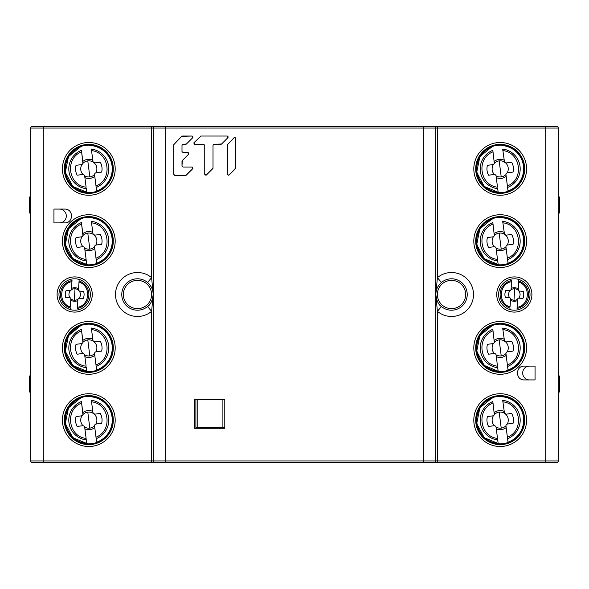 <?xml version="1.0" encoding="UTF-8"?>
<svg xmlns="http://www.w3.org/2000/svg" width="589" height="589" viewBox="0 0 589 589"><rect width="100%" height="100%" fill="white"/><g stroke="black" fill="none" stroke-linecap="round" stroke-linejoin="round"><path stroke-width="0.88" d="M89.822 176.891A8.069 8.069 161.7 0 1 84.654 175.809L84.904 177.613A9.564 9.564 -18.3 0 0 90.014 178.371A9.564 9.564 -4.9 0 0 94.77 176.354L94.557 174.543A8.069 8.069 175.1 0 1 89.822 176.891L87.783 160.878A8.069 8.069 175.1 0 1 93.106 162.049L93.364 162.387M65.254 171.885A23.744 23.744 -126.4 0 0 87.673 192.596L72.852 186.47L65.313 172.319L68.486 156.6L80.936 146.484A23.744 23.744 -126.4 0 0 65.254 171.885A23.744 23.744 -126.4 0 1 80.936 146.484A23.744 23.744 0 0 1 112.352 165.884A23.744 23.744 0 0 1 96.67 191.285L96.184 187.457L96.67 191.285A23.744 23.744 0 0 1 86.804 192.544L86.318 188.716L86.804 192.544A23.744 23.744 0 0 1 80.936 146.484L80.973 146.801A23.427 23.427 0 0 0 86.76 192.228M86.288 188.48L86.318 188.716A19.982 19.982 0 0 1 81.422 150.313L82.931 163.352A8.069 8.069 161.7 0 1 87.783 160.878M95.308 180.587L96.176 187.376M94.571 174.808A1.811 1.811 0 0 1 96.14 172.783L101.661 172.076A13.252 13.252 -4.9 0 0 100.263 162.225L94.881 162.91L93.106 162.049L91.295 149.054A19.982 19.982 0 0 1 96.184 187.457L94.557 174.543M93.106 162.049L92.709 160.156A9.564 9.564 -4.9 0 0 87.592 159.398A9.564 9.564 -18.3 0 0 82.835 161.408M82.939 162.203L82.99 162.601A1.811 1.811 0 0 1 81.422 164.625L76.047 165.31A13.252 13.252 -18.3 0 0 77.159 175.198L82.99 174.484A8.069 8.069 161.7 0 1 82.085 164.405L82.88 163.492M84.654 175.809L86.119 187.177C68.022 185.38 64.635 158.102 81.621 151.852M84.706 176.059A1.811 1.811 0 0 0 82.681 174.499L82.99 174.484M81.665 174.624L77.159 175.198M82.085 164.405L81.422 164.625L82.085 164.405M82.408 158.051L81.444 150.504M96.633 190.969A23.427 23.427 0 0 0 90.846 145.542L90.802 145.225A23.744 23.744 0 0 1 112.352 165.884A23.744 23.744 108 0 0 106.41 152.956A23.744 23.744 108 0 1 112.352 165.884A23.744 23.744 0 0 1 96.67 191.285M91.486 150.593C109.591 152.418 112.963 179.748 95.992 185.925M95.838 172.849L95.838 172.849A8.069 8.069 175.1 0 0 94.181 162.866L94.881 162.91A1.811 1.811 0 0 1 92.856 161.349M96.14 172.783L101.661 172.076M89.822 428.122A8.069 8.069 161.7 0 1 84.654 427.04L84.904 428.844A9.564 9.564 -18.3 0 0 90.014 429.602A9.564 9.564 -4.9 0 0 94.77 427.592L94.557 425.773A8.069 8.069 175.1 0 1 89.822 428.122L87.783 412.109A8.069 8.069 175.1 0 1 93.106 413.287L93.364 413.618M65.254 423.116A23.744 23.744 -126.4 0 0 87.673 443.834L72.852 437.701L65.313 423.55L68.486 407.831L80.936 397.715A23.744 23.744 -126.4 0 0 65.254 423.116A23.744 23.744 -126.4 0 1 80.936 397.715A23.744 23.744 0 0 1 112.352 417.115A23.744 23.744 0 0 1 96.67 442.516L96.184 438.687L96.67 442.516A23.744 23.744 0 0 1 86.804 443.775L86.318 439.946L86.804 443.775A23.744 23.744 0 0 1 80.936 397.715L80.973 398.031A23.427 23.427 0 0 0 86.76 443.458M86.288 439.718L86.318 439.946A19.982 19.982 0 0 1 81.422 401.543L82.931 414.582A8.069 8.069 161.7 0 1 87.783 412.109M95.308 431.818L96.176 438.614M94.571 426.038A1.811 1.811 0 0 1 96.14 424.014L101.661 423.307A13.252 13.252 -4.9 0 0 100.263 413.456L94.881 414.148L93.106 413.287L91.295 400.284A19.982 19.982 0 0 1 96.184 438.687L94.557 425.773M93.106 413.287L92.709 411.387A9.564 9.564 -4.9 0 0 87.592 410.629A9.564 9.564 -18.3 0 0 82.835 412.646M82.939 413.434L82.99 413.839A1.811 1.811 0 0 1 81.422 415.856L76.047 416.548A13.252 13.252 -18.3 0 0 77.159 426.429L82.99 425.714A8.069 8.069 161.7 0 1 82.085 415.635L82.821 414.847M84.654 427.04L86.119 438.415C68.022 436.611 64.635 409.34 81.621 403.082M84.706 427.297A1.811 1.811 0 0 0 82.681 425.729L82.99 425.714M81.665 425.854L77.159 426.429M82.085 415.635L81.422 415.856L82.085 415.635M82.408 409.281L81.444 401.735M96.633 442.199A23.427 23.427 0 0 0 90.846 396.772L90.802 396.456A23.744 23.744 0 0 1 112.352 417.115A23.744 23.744 108 0 0 106.41 404.194A23.744 23.744 108 0 1 112.352 417.115A23.744 23.744 0 0 1 96.67 442.516M91.486 401.823C109.591 403.649 112.963 430.979 95.992 437.156M95.838 424.08L95.838 424.08A8.069 8.069 175.1 0 0 94.181 414.096L94.881 414.148A1.811 1.811 0 0 1 92.856 412.58M96.14 424.014L101.661 423.307M89.822 355.896A8.069 8.069 161.7 0 1 84.654 354.814L84.904 356.617A9.564 9.564 -18.3 0 0 90.014 357.376A9.564 9.564 -4.9 0 0 94.77 355.358L94.557 353.547A8.069 8.069 175.1 0 1 89.822 355.896L87.783 339.882A8.069 8.069 175.1 0 1 93.106 341.053L93.364 341.392M65.254 350.889A23.744 23.744 -126.4 0 0 87.673 371.6L72.852 365.474L65.313 351.316L68.486 335.597L80.936 325.489A23.744 23.744 -126.4 0 0 65.254 350.889A23.744 23.744 -126.4 0 1 80.936 325.489A23.744 23.744 0 0 1 112.352 344.889A23.744 23.744 0 0 1 96.67 370.29L96.184 366.461L96.67 370.29A23.744 23.744 0 0 1 86.804 371.541L86.318 367.713L86.804 371.541A23.744 23.744 0 0 1 80.936 325.489L80.973 325.805A23.427 23.427 0 0 0 86.76 371.225M86.288 367.484L86.318 367.713A19.982 19.982 0 0 1 81.422 329.317L82.931 342.349A8.069 8.069 161.7 0 1 87.783 339.882M95.308 359.592L96.176 366.38M94.571 353.805A1.811 1.811 0 0 1 96.14 351.788L101.661 351.081A13.252 13.252 -4.9 0 0 100.263 341.23L94.881 341.914L93.106 341.053L91.295 328.058A19.982 19.982 0 0 1 96.184 366.461L94.557 353.547M93.106 341.053L92.709 339.154A9.564 9.564 -4.9 0 0 87.592 338.403A9.564 9.564 -18.3 0 0 82.835 340.413M82.939 341.208L82.99 341.605A1.811 1.811 0 0 1 81.422 343.63L76.047 344.315A13.252 13.252 -18.3 0 0 77.159 354.203L82.99 353.488A8.069 8.069 161.7 0 1 82.085 343.409L82.821 342.621M84.654 354.806L86.119 366.181C68.022 364.385 64.635 337.107 81.621 330.856M84.706 355.064A1.811 1.811 0 0 0 82.681 353.496L82.99 353.488M81.665 353.628L77.159 354.203M82.085 343.409L81.422 343.63L82.085 343.409M82.408 337.055L81.444 329.501M96.633 369.973A23.427 23.427 0 0 0 90.846 324.546L90.802 324.23A23.744 23.744 0 0 1 112.352 344.889A23.744 23.744 108 0 0 106.41 331.96A23.744 23.744 108 0 1 112.352 344.889A23.744 23.744 0 0 1 96.67 370.29M91.486 329.597C109.591 331.416 112.963 358.753 95.992 364.922M95.838 351.847L95.838 351.847A8.069 8.069 175.1 0 0 94.181 341.87L94.881 341.914A1.811 1.811 0 0 1 92.856 340.346M96.14 351.788L101.661 351.081M89.822 249.118A8.069 8.069 161.7 0 1 84.654 248.035L84.904 249.846A9.564 9.564 -18.3 0 0 90.014 250.597A9.564 9.564 -4.9 0 0 94.77 248.587L94.557 246.776A8.069 8.069 175.1 0 1 89.822 249.118L87.783 233.104A8.069 8.069 175.1 0 1 93.106 234.282L93.364 234.621M65.254 244.111A23.744 23.744 -126.4 0 0 87.673 264.829L72.852 258.696L65.313 244.545L68.486 228.827L80.936 218.71A23.744 23.744 -126.4 0 0 65.254 244.111A23.744 23.744 -126.4 0 1 80.936 218.71A23.744 23.744 0 0 1 112.352 238.111A23.744 23.744 0 0 1 96.67 263.511L96.184 259.683L96.67 263.511A23.744 23.744 0 0 1 86.804 264.77L86.318 260.942L86.804 264.77A23.744 23.744 0 0 1 80.936 218.71L80.973 219.027A23.427 23.427 0 0 0 86.76 264.454M86.288 260.713L86.318 260.942A19.982 19.982 0 0 1 81.422 222.539L82.931 235.578A8.069 8.069 161.7 0 1 87.783 233.104M95.308 252.814L96.176 259.609M94.571 247.034A1.811 1.811 0 0 1 96.14 245.009L101.661 244.31A13.252 13.252 -4.9 0 0 100.263 234.459L94.881 235.144L93.106 234.282L91.295 221.287A19.982 19.982 0 0 1 96.184 259.683L94.557 246.776M93.106 234.282L92.709 232.383A9.564 9.564 -4.9 0 0 87.592 231.624A9.564 9.564 -18.3 0 0 82.835 233.642M82.939 234.429L82.99 234.834A1.811 1.811 0 0 1 81.422 236.859L76.047 237.544A13.252 13.252 -18.3 0 0 77.159 247.432L82.99 246.71A8.069 8.069 161.7 0 1 82.085 236.638L82.88 235.718M84.654 248.035L86.119 259.41C68.022 257.614 64.635 230.336 81.621 224.078M84.706 248.293A1.811 1.811 0 0 0 82.681 246.725L82.99 246.71M81.665 246.857L77.159 247.432M82.085 236.638L81.422 236.859L82.085 236.638M82.408 230.277L81.444 222.73M96.633 263.195A23.427 23.427 0 0 0 90.846 217.775L90.802 217.459A23.744 23.744 0 0 1 112.352 238.111A23.744 23.744 108 0 0 106.41 225.189A23.744 23.744 108 0 1 112.352 238.111A23.744 23.744 0 0 1 96.67 263.511M91.486 222.819C109.591 224.645 112.963 251.974 95.992 258.151M95.838 245.076L95.838 245.076A8.069 8.069 175.1 0 0 94.181 235.092L94.881 235.144A1.811 1.811 0 0 1 92.856 233.575M96.14 245.009L101.661 244.31M517.576 299.396A1.288 1.288 0 0 1 518.938 298.189L522.892 298.424A9.424 9.424 152.5 0 0 523.209 291.356L518.88 291.003L518.232 290.296L518.88 291.003L518.232 290.296L518.21 288.912A6.803 6.803 152.5 0 0 514.734 287.712A6.803 6.803 -145.9 0 0 511.142 288.492L510.95 289.854A5.743 5.743 34.1 0 1 514.668 288.772A5.743 5.743 -27.5 0 1 518.232 290.296L518.681 280.975A14.21 14.21 0 0 1 517.039 308.452L517.606 299.212A5.743 5.743 -27.5 0 1 513.983 300.228A5.743 5.743 34.1 0 1 510.516 298.792L510.449 300.088A6.803 6.803 -145.9 0 0 513.925 301.288A6.803 6.803 152.5 0 0 517.51 300.508L517.716 298.888M509.883 309.556L509.978 308.025L509.883 309.556M509.986 307.863L509.978 308.025A14.21 14.21 0 0 1 511.62 280.548L511.09 289.346A1.288 1.288 0 0 1 509.735 290.554L505.885 290.325A9.424 9.424 -145.9 0 0 505.355 297.379L509.529 297.644A5.743 5.743 34.1 0 1 510.229 290.487L510.899 289.95M517.333 303.534L517.039 308.393M511.142 288.492L511.09 289.346M510.516 298.792L510.045 306.928C497.631 303.291 498.861 283.78 511.554 281.652M505.355 297.379L509.529 297.644M510.229 290.487L509.735 290.554L510.229 290.487M509.308 297.614A1.288 1.288 0 0 1 510.516 298.976M511.289 286.085L511.613 280.688M518.681 280.975L518.769 279.444L518.681 280.975M518.614 282.072C531.028 285.731 529.783 305.279 517.105 307.355M518.718 298.196L518.718 298.196A5.743 5.743 -27.5 0 0 518.88 291.003L519.365 291.128A1.288 1.288 0 0 1 518.158 289.766M518.938 298.189L522.892 298.424M69.642 297.6L65.688 297.349L69.642 297.6A1.288 1.288 0 0 1 70.842 298.962L70.776 300.073A6.803 6.803 -145.7 0 0 74.243 301.288A6.803 6.803 152.7 0 0 77.836 300.523L78.042 298.903M70.179 309.542L70.275 308.01L70.179 309.542M70.282 307.848L70.275 308.01A14.21 14.21 0 0 1 72.013 280.541L71.313 289.847A5.743 5.743 34.3 0 1 75.031 288.772A5.743 5.743 -27.3 0 1 78.595 290.303L79.235 291.018A5.743 5.743 -27.3 0 1 79.051 298.211L83.226 298.454A9.424 9.424 152.7 0 0 83.564 291.386L79.714 291.143A1.288 1.288 0 0 1 78.514 289.781L78.565 288.927A6.803 6.803 152.7 0 0 75.097 287.712A6.803 6.803 -145.7 0 0 71.505 288.477L71.453 289.332A1.288 1.288 0 0 1 70.091 290.539L66.24 290.296A9.424 9.424 -145.7 0 0 65.688 297.349M77.645 303.549L77.336 308.408M78.514 289.781L79.235 291.018L78.514 289.781L79.073 280.99A14.21 14.21 0 0 1 77.336 308.459L77.932 299.227A5.743 5.743 -27.3 0 1 74.31 300.228L75.031 288.772M71.505 288.477L71.453 289.332M69.863 297.629A5.743 5.743 34.3 0 1 70.584 290.473L71.203 290.024M70.584 290.473L70.091 290.539L70.584 290.473M70.842 298.962L70.341 306.913C57.943 303.232 59.246 283.729 71.939 281.638M71.659 286.077L71.998 280.673M79.073 280.99L79.169 279.458L79.073 280.99M79 282.087C91.398 285.79 90.088 305.33 77.402 307.362M77.903 299.411A1.288 1.288 0 0 1 79.272 298.203L83.226 298.454M79.714 291.143L79.235 291.018L79.714 291.143M501.217 176.891A8.069 8.069 161.7 0 1 496.048 175.809L496.291 177.613A9.564 9.564 -18.3 0 0 501.408 178.371A9.564 9.564 -4.9 0 0 506.165 176.354L505.951 174.543A8.069 8.069 175.1 0 1 501.217 176.891L499.177 160.878A8.069 8.069 175.1 0 1 504.493 162.049L504.758 162.387M476.648 171.885A23.744 23.744 -126.4 0 0 499.067 192.596L484.246 186.47L476.707 172.319L479.88 156.6L492.33 146.484A23.744 23.744 -126.4 0 0 476.648 171.885A23.744 23.744 -126.4 0 1 492.33 146.484A23.744 23.744 0 0 1 523.746 165.884A23.744 23.744 0 0 1 508.064 191.285L507.578 187.457L508.064 191.285A23.744 23.744 0 0 1 498.198 192.544L497.705 188.716L498.198 192.544A23.744 23.744 0 0 1 492.33 146.484L492.367 146.801A23.427 23.427 0 0 0 498.154 192.228M497.683 188.48L497.705 188.716A19.982 19.982 0 0 1 492.816 150.313L494.318 163.352A8.069 8.069 161.7 0 1 499.177 160.878M506.702 180.587L507.571 187.376M505.966 174.808A1.811 1.811 0 0 1 507.534 172.783L513.056 172.076A13.252 13.252 -4.9 0 0 511.65 162.225L506.275 162.91L504.493 162.049L502.682 149.054A19.982 19.982 0 0 1 507.578 187.457L505.951 174.543M504.493 162.049L504.096 160.156A9.564 9.564 -4.9 0 0 498.986 159.398A9.564 9.564 -18.3 0 0 494.23 161.408M494.333 162.203L494.385 162.601A1.811 1.811 0 0 1 492.816 164.625L487.434 165.31A13.252 13.252 -18.3 0 0 488.546 175.198L494.385 174.484A8.069 8.069 161.7 0 1 493.479 164.405L494.274 163.492M496.048 175.809L497.514 187.177C479.409 185.38 476.03 158.102 493.008 151.852M496.1 176.059A1.811 1.811 0 0 0 494.075 174.499L494.385 174.484M493.059 174.624L488.546 175.198M493.479 164.405L492.816 164.625L493.479 164.405M493.803 158.051L492.838 150.504M508.027 190.969A23.427 23.427 0 0 0 502.24 145.542L502.196 145.225A23.744 23.744 0 0 1 523.746 165.884A23.744 23.744 108 0 0 517.805 152.956A23.744 23.744 108 0 1 523.746 165.884A23.744 23.744 0 0 1 508.064 191.285M502.881 150.593C520.985 152.418 524.357 179.748 507.379 185.925M507.232 172.849L507.232 172.849A8.069 8.069 175.1 0 0 505.576 162.866L506.275 162.91A1.811 1.811 0 0 1 504.25 161.349M507.534 172.783L513.056 172.076M501.217 428.122A8.069 8.069 161.7 0 1 496.048 427.04L496.291 428.844A9.564 9.564 -18.3 0 0 501.408 429.602A9.564 9.564 -4.9 0 0 506.165 427.592L505.951 425.773A8.069 8.069 175.1 0 1 501.217 428.122L499.177 412.109A8.069 8.069 175.1 0 1 504.493 413.287L504.758 413.618M476.648 423.116A23.744 23.744 -126.4 0 0 499.067 443.834L484.246 437.701L476.707 423.55L479.88 407.831L492.33 397.715A23.744 23.744 -126.4 0 0 476.648 423.116A23.744 23.744 -126.4 0 1 492.33 397.715A23.744 23.744 0 0 1 523.746 417.115A23.744 23.744 0 0 1 508.064 442.516L507.578 438.687L508.064 442.516A23.744 23.744 0 0 1 498.198 443.775L497.705 439.946L498.198 443.775A23.744 23.744 0 0 1 492.33 397.715L492.367 398.031A23.427 23.427 0 0 0 498.154 443.458M497.676 439.718L497.705 439.946A19.982 19.982 0 0 1 492.816 401.543L494.318 414.582A8.069 8.069 161.7 0 1 499.177 412.109M506.702 431.818L507.571 438.614M505.966 426.038A1.811 1.811 0 0 1 507.534 424.014L513.056 423.307A13.252 13.252 -4.9 0 0 511.65 413.456L506.275 414.148L504.493 413.287L502.682 400.284A19.982 19.982 0 0 1 507.578 438.687L505.951 425.773M504.493 413.287L504.096 411.387A9.564 9.564 -4.9 0 0 498.986 410.629A9.564 9.564 -18.3 0 0 494.23 412.646M494.333 413.434L494.385 413.839A1.811 1.811 0 0 1 492.816 415.856L487.434 416.548A13.252 13.252 -18.3 0 0 488.546 426.429L494.385 425.714A8.069 8.069 161.7 0 1 493.479 415.635L494.215 414.847M496.048 427.04L497.514 438.415C479.409 436.611 476.03 409.34 493.008 403.082M496.1 427.297A1.811 1.811 0 0 0 494.075 425.729L494.385 425.714M493.059 425.854L488.546 426.429M493.479 415.635L492.816 415.856L493.479 415.635M493.803 409.281L492.838 401.735M508.027 442.199A23.427 23.427 0 0 0 502.24 396.772L502.196 396.456A23.744 23.744 0 0 1 523.746 417.115A23.744 23.744 108 0 0 517.805 404.194A23.744 23.744 108 0 1 523.746 417.115A23.744 23.744 0 0 1 508.064 442.516M502.881 401.823C520.985 403.649 524.357 430.979 507.379 437.156M507.232 424.08L507.232 424.08A8.069 8.069 175.1 0 0 505.576 414.096L506.275 414.148A1.811 1.811 0 0 1 504.25 412.58M507.534 424.014L513.056 423.307M501.217 355.896A8.069 8.069 161.7 0 1 496.048 354.814L496.291 356.617A9.564 9.564 -18.3 0 0 501.408 357.376A9.564 9.564 -4.9 0 0 506.165 355.358L505.951 353.547A8.069 8.069 175.1 0 1 501.217 355.896L499.177 339.882A8.069 8.069 175.1 0 1 504.493 341.053L504.758 341.392M476.648 350.889A23.744 23.744 -126.4 0 0 499.067 371.6L484.246 365.474L476.707 351.316L479.88 335.597L492.33 325.489A23.744 23.744 -126.4 0 0 476.648 350.889A23.744 23.744 -126.4 0 1 492.33 325.489A23.744 23.744 0 0 1 523.746 344.889A23.744 23.744 0 0 1 508.064 370.29L507.578 366.461L508.064 370.29A23.744 23.744 0 0 1 498.198 371.541L497.705 367.713L498.198 371.541A23.744 23.744 0 0 1 492.33 325.489L492.367 325.805A23.427 23.427 0 0 0 498.154 371.225M497.683 367.484L497.705 367.713A19.982 19.982 0 0 1 492.816 329.317L494.318 342.349A8.069 8.069 161.7 0 1 499.177 339.882M506.702 359.592L507.571 366.38M505.966 353.805A1.811 1.811 0 0 1 507.534 351.788L513.056 351.081A13.252 13.252 -4.9 0 0 511.65 341.23L506.275 341.914L504.493 341.053L502.682 328.058A19.982 19.982 0 0 1 507.578 366.461L505.951 353.547M504.493 341.053L504.096 339.154A9.564 9.564 -4.9 0 0 498.986 338.403A9.564 9.564 -18.3 0 0 494.23 340.413M494.333 341.208L494.385 341.605A1.811 1.811 0 0 1 492.816 343.63L487.434 344.315A13.252 13.252 -18.3 0 0 488.546 354.203L494.385 353.488A8.069 8.069 161.7 0 1 493.479 343.409L494.215 342.621M496.048 354.806L497.514 366.181C479.409 364.385 476.03 337.107 493.008 330.856M496.1 355.064A1.811 1.811 0 0 0 494.075 353.496L494.385 353.488M493.059 353.628L488.546 354.203M493.479 343.409L492.816 343.63L493.479 343.409M493.803 337.055L492.838 329.501M508.027 369.973A23.427 23.427 0 0 0 502.24 324.546L502.196 324.23A23.744 23.744 0 0 1 523.746 344.889A23.744 23.744 108 0 0 517.805 331.96A23.744 23.744 108 0 1 523.746 344.889A23.744 23.744 0 0 1 508.064 370.29M502.881 329.597C520.985 331.416 524.357 358.753 507.379 364.922M507.232 351.847L507.232 351.847A8.069 8.069 175.1 0 0 505.576 341.87L506.275 341.914A1.811 1.811 0 0 1 504.25 340.346M507.534 351.788L513.056 351.081M501.217 249.118A8.069 8.069 161.7 0 1 496.048 248.035L496.291 249.846A9.564 9.564 -18.3 0 0 501.408 250.597A9.564 9.564 -4.9 0 0 506.165 248.587L505.951 246.776A8.069 8.069 175.1 0 1 501.217 249.118L499.177 233.104A8.069 8.069 175.1 0 1 504.493 234.282L504.758 234.621M476.648 244.111A23.744 23.744 -126.4 0 0 499.067 264.829L484.246 258.696L476.707 244.545L479.88 228.827L492.33 218.71A23.744 23.744 -126.4 0 0 476.648 244.111A23.744 23.744 -126.4 0 1 492.33 218.71A23.744 23.744 0 0 1 523.746 238.111A23.744 23.744 0 0 1 508.064 263.511L507.578 259.683L508.064 263.511A23.744 23.744 0 0 1 498.198 264.77L497.705 260.942L498.198 264.77A23.744 23.744 0 0 1 492.33 218.71L492.367 219.027A23.427 23.427 0 0 0 498.154 264.454M497.683 260.713L497.705 260.942A19.982 19.982 0 0 1 492.816 222.539L494.318 235.578A8.069 8.069 161.7 0 1 499.177 233.104M506.702 252.814L507.571 259.609M505.966 247.034A1.811 1.811 0 0 1 507.534 245.009L513.056 244.31A13.252 13.252 -4.9 0 0 511.65 234.459L506.275 235.144L504.493 234.282L502.682 221.287A19.982 19.982 0 0 1 507.578 259.683L505.951 246.776M504.493 234.282L504.096 232.383A9.564 9.564 -4.9 0 0 498.986 231.624A9.564 9.564 -18.3 0 0 494.23 233.642M494.333 234.429L494.385 234.834A1.811 1.811 0 0 1 492.816 236.859L487.434 237.544A13.252 13.252 -18.3 0 0 488.546 247.432L494.385 246.71A8.069 8.069 161.7 0 1 493.479 236.638L494.274 235.718M496.048 248.035L497.514 259.41C479.409 257.614 476.03 230.336 493.008 224.078M496.1 248.293A1.811 1.811 0 0 0 494.075 246.725L494.385 246.71M493.059 246.857L488.546 247.432M493.479 236.638L492.816 236.859L493.479 236.638M493.803 230.277L492.838 222.73M508.027 263.195A23.427 23.427 0 0 0 502.24 217.775L502.196 217.459A23.744 23.744 0 0 1 523.746 238.111A23.744 23.744 108 0 0 517.805 225.189A23.744 23.744 108 0 1 523.746 238.111A23.744 23.744 0 0 1 508.064 263.511M502.881 222.819C520.985 224.645 524.357 251.974 507.379 258.151M507.232 245.076L507.232 245.076A8.069 8.069 175.1 0 0 505.576 235.092L506.275 235.144A1.811 1.811 0 0 1 504.25 233.575M507.534 245.009L513.056 244.31M436.316 298.432A15.704 15.704 0 0 1 435.816 294.5L437.391 311.338L437.391 460.944L545.731 460.944L545.731 128.056L437.391 128.056L437.391 126.488L434.248 126.488A1.568 1.568 0 0 1 435.816 128.056L435.816 460.944L437.391 460.944L437.391 462.512L32.277 462.512A1.568 1.568 0 0 1 30.709 460.944L30.709 128.056A1.568 1.568 0 0 1 32.277 126.488L556.723 126.488A1.568 1.568 0 0 1 558.291 128.056L558.291 460.944A1.568 1.568 0 0 1 556.723 462.512L423.255 462.512L423.255 128.056L153.184 128.056A1.568 1.568 0 0 1 154.752 126.488L151.609 126.488L151.609 128.056L43.269 128.056L43.269 460.944L151.609 460.944L151.609 311.338L153.184 294.5A15.704 15.704 0 0 1 152.684 298.432M208.138 427.651L208.138 428.284M109.215 432.238L109.215 433.659M67.757 431.111L66.91 431.111M110.695 409.127L109.848 409.127M67.757 409.127L66.91 409.127M483.326 152.176L483.326 151.123M522.09 179.873L521.243 179.873M479.151 179.873L478.305 179.873M522.09 157.889L521.243 157.889M479.151 157.889L478.305 157.889M483.326 186.647L483.326 185.594M483.326 224.409L483.326 223.349M479.785 433.659L479.785 432.238M522.09 409.127L521.243 409.127M479.151 409.127L478.305 409.127M522.09 431.111L521.243 431.111M558.291 375.524L559.55 376.054L559.55 391.95L558.291 392.48M483.326 403.406L483.326 402.353M483.326 365.651L483.326 364.591M558.291 196.52L559.55 197.05L559.55 212.946L558.291 213.476M483.326 331.18L483.326 330.127M483.326 258.873L483.326 257.82M522.09 336.893L521.243 336.893M479.151 336.893L478.305 336.893M522.09 358.878L521.243 358.878M479.151 358.878L478.305 358.878M110.695 336.893L109.848 336.893M67.757 336.893L66.91 336.893M110.695 358.878L109.848 358.878M67.757 358.878L66.91 358.878M30.709 392.48L29.45 391.95L29.45 376.054L30.709 375.524M30.709 213.476L29.45 212.946L29.45 197.05L30.709 196.52M522.09 252.107L521.243 252.107M479.151 252.107L478.305 252.107M522.09 230.122L521.243 230.122M479.151 230.122L478.305 230.122M110.695 230.122L109.848 230.122M67.757 230.122L66.91 230.122M110.695 252.107L109.848 252.107M67.757 252.107L66.91 252.107M110.695 179.873L109.848 179.873M67.757 179.873L66.91 179.873M110.695 157.889L109.848 157.889M67.757 157.889L66.91 157.889M483.326 437.877L483.326 436.824M434.248 126.488L423.255 126.488L423.255 128.056L435.816 128.056A1.568 1.568 0 0 0 434.248 126.488M153.184 128.056L153.184 460.944L151.609 460.944L151.609 462.512L154.752 462.512A1.568 1.568 0 0 1 153.184 460.944L165.745 460.944L165.745 126.488L154.752 126.488A1.568 1.568 0 0 0 153.184 128.056L151.609 128.056L151.609 277.662L153.184 294.5C153.354 290.222 151.483 286.217 147.574 282.47A15.704 15.704 0 0 0 121.776 294.5A15.704 15.704 0 0 0 147.574 306.53C150.512 304.778 152.382 300.765 153.184 294.5M30.709 128.056L43.269 128.056L43.269 126.488L32.277 126.488A1.568 1.568 0 0 0 30.709 128.056A1.568 1.568 0 0 1 32.277 126.488M535.055 366.1L535.055 379.92L535.055 366.1L524.335 366.1C515.493 365.666 515.007 380.074 524.328 379.92L535.055 379.92M441.426 282.47C437.517 286.217 435.646 290.222 435.816 294.5L437.391 277.662A21.984 21.984 0 0 1 473.504 294.5A21.984 21.984 0 0 1 437.391 311.338L441.426 306.53A15.704 15.704 0 0 0 467.224 294.5A15.704 15.704 0 0 0 441.426 282.47L437.391 277.662L437.391 128.056L435.816 128.056M435.816 294.5C436.618 300.765 438.488 304.778 441.426 306.53A15.704 15.704 0 0 1 439.792 304.94M439.689 304.822A15.704 15.704 0 0 1 438.989 303.961M438.209 302.827A15.704 15.704 0 0 1 437.546 301.664M437.487 301.539A15.704 15.704 0 0 1 436.847 300.081M436.832 300.059A15.704 15.704 0 0 1 436.42 298.807M435.838 293.653A15.704 15.704 0 0 1 436.442 290.119M436.471 290.009A15.704 15.704 0 0 1 438.069 286.401M438.179 286.225A15.704 15.704 0 0 1 440.226 283.589M148.759 283.574A15.704 15.704 0 0 1 150.806 286.195M150.917 286.372A15.704 15.704 0 0 1 153.155 293.639M152.58 298.807A15.704 15.704 0 0 1 152.161 300.059M152.153 300.081A15.704 15.704 0 0 1 151.513 301.539M151.454 301.664A15.704 15.704 0 0 1 150.791 302.827M150.011 303.961A15.704 15.704 0 0 1 149.319 304.815M149.208 304.94A15.704 15.704 0 0 1 147.574 306.53L151.609 311.338A21.984 21.984 0 0 1 115.496 294.5A21.984 21.984 0 0 1 151.609 277.662L147.574 282.47A15.704 15.704 0 0 0 121.776 294.5M64.665 222.9C73.507 223.334 73.993 208.926 64.672 209.08L53.945 209.08L53.945 222.9L64.665 222.9M154.752 462.512L165.745 462.512L165.745 460.944L435.816 460.944A1.568 1.568 0 0 1 434.248 462.512A1.568 1.568 0 0 0 435.816 460.944M558.291 460.944L545.731 460.944L545.731 462.512L556.723 462.512A1.568 1.568 0 0 0 558.291 460.944A1.568 1.568 0 0 1 556.723 462.512M475.698 420.119A24.495 24.495 0 0 0 500.194 444.614A24.495 24.495 0 0 0 524.689 420.119A24.495 24.495 0 0 0 500.194 395.624A24.495 24.495 0 0 0 475.698 420.119A24.495 24.495 0 0 0 500.194 444.614A24.495 24.495 0 0 0 524.689 420.119M475.698 347.885A24.495 24.495 0 0 0 500.194 372.381A24.495 24.495 0 0 0 524.689 347.885A24.495 24.495 0 0 0 500.194 323.39A24.495 24.495 0 0 0 475.698 347.885A24.495 24.495 0 0 0 500.194 372.381A24.495 24.495 0 0 0 524.689 347.885M524.689 168.881A24.495 24.495 0 0 0 500.194 144.386A24.495 24.495 0 0 0 475.698 168.881A24.495 24.495 0 0 0 500.194 193.376A24.495 24.495 0 0 0 524.689 168.881A24.495 24.495 0 0 0 500.194 144.386A24.495 24.495 0 0 0 475.698 168.881M524.689 241.115A24.495 24.495 0 0 0 500.194 216.619A24.495 24.495 0 0 0 475.698 241.115A24.495 24.495 0 0 0 500.194 265.61A24.495 24.495 0 0 0 524.689 241.115A24.495 24.495 0 0 0 500.194 216.619A24.495 24.495 0 0 0 475.698 241.115M530.034 294.5A15.704 15.704 0 0 0 514.33 278.796A15.704 15.704 0 0 0 498.625 294.5A15.704 15.704 0 0 0 514.33 310.204A15.704 15.704 0 0 0 530.034 294.5A15.704 15.704 0 0 0 514.33 278.796A15.704 15.704 0 0 0 498.625 294.5A15.704 15.704 0 0 0 514.33 310.204A15.704 15.704 0 0 0 530.034 294.5M64.311 420.119A24.495 24.495 0 0 0 88.806 444.614A24.495 24.495 0 0 0 113.302 420.119A24.495 24.495 0 0 0 88.806 395.624A24.495 24.495 0 0 0 64.311 420.119A24.495 24.495 0 0 0 88.806 444.614A24.495 24.495 0 0 0 113.302 420.119M64.311 347.885A24.495 24.495 0 0 0 88.806 372.381A24.495 24.495 0 0 0 113.302 347.885A24.495 24.495 0 0 0 88.806 323.39A24.495 24.495 0 0 0 64.311 347.885A24.495 24.495 0 0 0 88.806 372.381A24.495 24.495 0 0 0 113.302 347.885M64.311 241.115A24.495 24.495 0 0 0 88.806 265.61A24.495 24.495 0 0 0 113.302 241.115A24.495 24.495 0 0 0 88.806 216.619A24.495 24.495 0 0 0 64.311 241.115A24.495 24.495 0 0 0 88.806 265.61A24.495 24.495 0 0 0 113.302 241.115M53.945 209.08L53.945 222.9M64.311 168.881A24.495 24.495 0 0 0 88.806 193.376A24.495 24.495 0 0 0 113.302 168.881A24.495 24.495 0 0 0 88.806 144.386A24.495 24.495 0 0 0 64.311 168.881A24.495 24.495 0 0 0 88.806 193.376A24.495 24.495 0 0 0 113.302 168.881M90.375 294.5A15.704 15.704 0 0 0 74.67 278.796A15.704 15.704 0 0 0 58.966 294.5A15.704 15.704 0 0 0 74.67 310.204A15.704 15.704 0 0 0 90.375 294.5A15.704 15.704 0 0 0 74.67 278.796A15.704 15.704 0 0 0 58.966 294.5A15.704 15.704 0 0 0 74.67 310.204A15.704 15.704 0 0 0 90.375 294.5M224.784 399.386L224.784 428.284L194.635 428.284L194.635 399.386L197.779 399.386L195.894 399.386L195.894 427.651L224.784 427.651L224.784 399.386L222.9 399.386L224.784 399.386M228.613 175.198A1.031 1.031 90 0 0 229.254 174.896L235.453 168.697A1.031 1.031 90 0 0 235.755 167.968L235.762 138.525L234.731 137.495L234.002 137.789L227.494 144.725L227.494 174.167L228.532 175.198L229.261 174.896L235.762 167.968L235.755 138.525A1.031 1.031 90 0 0 235.467 137.804M204.751 174.167L205.782 175.198L206.511 174.896L213.019 167.968L213.019 145.328L214.057 144.298L221.597 143.996L227.796 137.789L227.067 136.03L201.04 136.03L194.105 142.531L194.841 144.298L203.713 144.298L204.751 145.328L204.751 174.167M182.03 166.267A1.031 1.031 90 0 1 182.001 166.01L182.001 161.268A1.031 1.031 90 0 1 182.303 160.539L188.502 154.333L182.303 160.539L182.001 166.01L183.039 167.04L191.911 167.04L183.039 167.04L191.911 167.04L192.647 168.807A1.031 1.031 90 0 0 192.942 168.101M188.804 153.626A1.031 1.031 90 0 1 188.502 154.333L187.781 152.566L183.039 152.566L182.001 151.535L182.001 145.328L183.039 144.298L186.441 143.996L192.647 137.789L191.911 136.03L181.699 136.331L173.733 144.725L173.733 174.278L174.764 175.316L185.712 175.316L192.647 168.807L186.441 175.007A1.031 1.031 90 0 1 185.704 175.316M198.405 428.284L198.405 427.651M221.015 428.284L221.015 427.651M217.871 427.651L217.871 428.284M234.621 137.495A1.031 1.031 90 0 0 234.194 137.62A1.031 1.031 90 0 1 234.621 137.495M194.252 144.128A1.031 1.031 90 0 0 194.819 144.298A1.031 1.031 90 0 1 194.252 144.128M227.045 136.03L201.04 136.03L227.045 136.03A1.031 1.031 90 0 1 227.774 136.317M214.057 144.298L220.853 144.298A1.031 1.031 90 0 0 221.589 143.996L227.788 137.789A1.031 1.031 90 0 0 228.09 137.023M192.61 136.295A1.031 1.031 90 0 0 191.911 136.03L182.435 136.03M183.039 144.298L185.704 144.298A1.031 1.031 90 0 0 186.441 143.996L192.64 137.789A1.031 1.031 90 0 0 192.942 137.082M187.758 152.566L187.773 152.566A1.031 1.031 90 0 1 188.473 152.838M222.9 427.651L222.9 399.386L197.779 399.386L197.779 427.651M465.649 294.5A14.129 14.129 0 0 1 451.52 308.629A14.129 14.129 0 0 1 437.391 294.5A14.129 14.129 0 0 1 451.52 280.371A14.129 14.129 0 0 1 465.649 294.5M151.609 294.5A14.129 14.129 0 0 1 137.48 308.629A14.129 14.129 0 0 1 123.351 294.5A14.129 14.129 0 0 1 137.48 280.371A14.129 14.129 0 0 1 151.609 294.5M227.501 174.351A1.031 1.031 90 0 0 227.7 174.793M234.636 137.495A1.031 1.031 90 0 0 234.105 137.693M204.758 174.337A1.031 1.031 90 0 0 204.965 174.8M205.87 175.198A1.031 1.031 90 0 0 206.511 174.896L212.71 168.697A1.031 1.031 90 0 0 213.012 167.968L213.019 145.328M194.017 142.634A1.031 1.031 90 0 0 193.81 143.127M194.193 144.077A1.031 1.031 90 0 0 194.834 144.298M200.952 136.03A1.031 1.031 90 0 0 200.54 136.155M228.083 136.935A1.031 1.031 90 0 0 227.906 136.471M213.476 144.467A1.031 1.031 90 0 0 213.137 144.842M192.61 167.313A1.031 1.031 90 0 0 191.911 167.04M174.153 175.11A1.031 1.031 90 0 0 174.764 175.316M182.362 136.03A1.031 1.031 90 0 0 181.898 136.169M182.03 145.078A1.031 1.031 90 0 0 182.001 145.328L182.001 151.535A1.031 1.031 90 0 0 182.03 151.793M93.725 192.11A23.744 23.744 108 0 0 112.352 165.884M93.725 443.34A23.744 23.744 108 0 0 112.352 417.115M93.725 371.114A23.744 23.744 108 0 0 112.352 344.889M93.725 264.336A23.744 23.744 108 0 0 112.352 238.111M513.983 300.228L514.668 288.772M74.31 300.228A5.743 5.743 34.3 0 1 70.849 298.778M505.119 192.11A23.744 23.744 108 0 0 523.746 165.884M505.119 443.34A23.744 23.744 108 0 0 523.746 417.115M505.119 371.114A23.744 23.744 108 0 0 523.746 344.889M505.119 264.336A23.744 23.744 108 0 0 523.746 238.111M526.573 241.115A26.38 26.38 0 0 0 500.194 214.735A26.38 26.38 0 0 0 473.814 241.115A26.38 26.38 0 0 0 500.194 267.494A26.38 26.38 0 0 0 526.573 241.115M526.573 347.885A26.38 26.38 0 0 0 500.194 321.506A26.38 26.38 0 0 0 473.814 347.885A26.38 26.38 0 0 0 500.194 374.265A26.38 26.38 0 0 0 526.573 347.885M526.573 420.119A26.38 26.38 0 0 0 500.194 393.739A26.38 26.38 0 0 0 473.814 420.119A26.38 26.38 0 0 0 500.194 446.499A26.38 26.38 0 0 0 526.573 420.119M496.741 294.5A17.589 17.589 0 0 0 514.33 312.089A17.589 17.589 0 0 0 531.911 294.5A17.589 17.589 0 0 0 514.33 276.911A17.589 17.589 0 0 0 496.741 294.5M526.573 168.881A26.38 26.38 0 0 0 500.194 142.501A26.38 26.38 0 0 0 473.814 168.881A26.38 26.38 0 0 0 500.194 195.261A26.38 26.38 0 0 0 526.573 168.881M558.291 128.056L545.731 128.056L545.731 126.488M115.186 347.885A26.38 26.38 0 0 0 88.806 321.506A26.38 26.38 0 0 0 62.427 347.885A26.38 26.38 0 0 0 88.806 374.265A26.38 26.38 0 0 0 115.186 347.885M115.186 241.115A26.38 26.38 0 0 0 88.806 214.735A26.38 26.38 0 0 0 62.427 241.115A26.38 26.38 0 0 0 88.806 267.494A26.38 26.38 0 0 0 115.186 241.115M115.186 168.881A26.38 26.38 0 0 0 88.806 142.501A26.38 26.38 0 0 0 62.427 168.881A26.38 26.38 0 0 0 88.806 195.261A26.38 26.38 0 0 0 115.186 168.881M57.089 294.5A17.589 17.589 0 0 0 74.67 312.089A17.589 17.589 0 0 0 92.259 294.5A17.589 17.589 0 0 0 74.67 276.911A17.589 17.589 0 0 0 57.089 294.5M115.186 420.119A26.38 26.38 0 0 0 88.806 393.739A26.38 26.38 0 0 0 62.427 420.119A26.38 26.38 0 0 0 88.806 446.499A26.38 26.38 0 0 0 115.186 420.119M30.709 460.944L43.269 460.944L43.269 462.512M529.489 379.92A6.906 6.803 90 0 1 522.686 373.014A6.906 6.803 90 0 1 529.489 366.1L529.489 366.1M59.511 209.08A6.906 6.803 -90 0 1 66.314 215.986A6.906 6.803 -90 0 1 59.511 222.9L59.511 222.9"/></g></svg>
